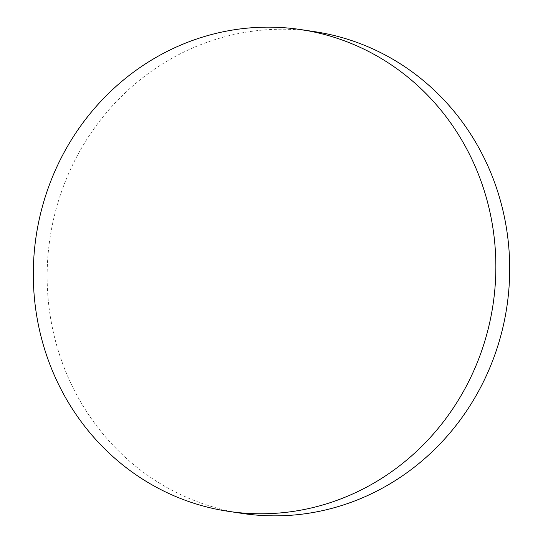 <?xml version="1.0" encoding="UTF-8"?>
<svg xmlns="http://www.w3.org/2000/svg" width="543" height="543" viewBox="0 0 543 543"><rect width="100%" height="100%" fill="white"/><g stroke="black" fill="none" stroke-linecap="round" stroke-linejoin="round"><path stroke-width="0.41" stroke-dasharray="2.71 2.04" d="M314.512 31.643A243.583 230.999 -81.5 0 0 250.947 31.426A243.583 230.999 -81.5 0 0 47.18 271.744A243.583 230.999 -81.5 0 0 242.327 513.434"/><path stroke-width="0.81" d="M292.053 511.574A243.583 230.999 -81.5 0 0 495.82 271.256A243.583 230.999 -81.5 0 0 300.673 29.566A243.583 230.999 -81.5 0 0 237.108 29.349A243.583 230.999 -81.5 0 0 33.34 269.667A243.583 230.999 -81.5 0 0 228.488 511.357A243.583 230.999 -81.5 0 0 292.053 511.574M228.488 511.357L242.327 513.434A243.583 230.999 -81.5 0 0 305.892 513.651A243.583 230.999 -81.5 0 0 509.66 273.333A243.583 230.999 -81.5 0 0 314.512 31.643L300.673 29.566"/></g></svg>
